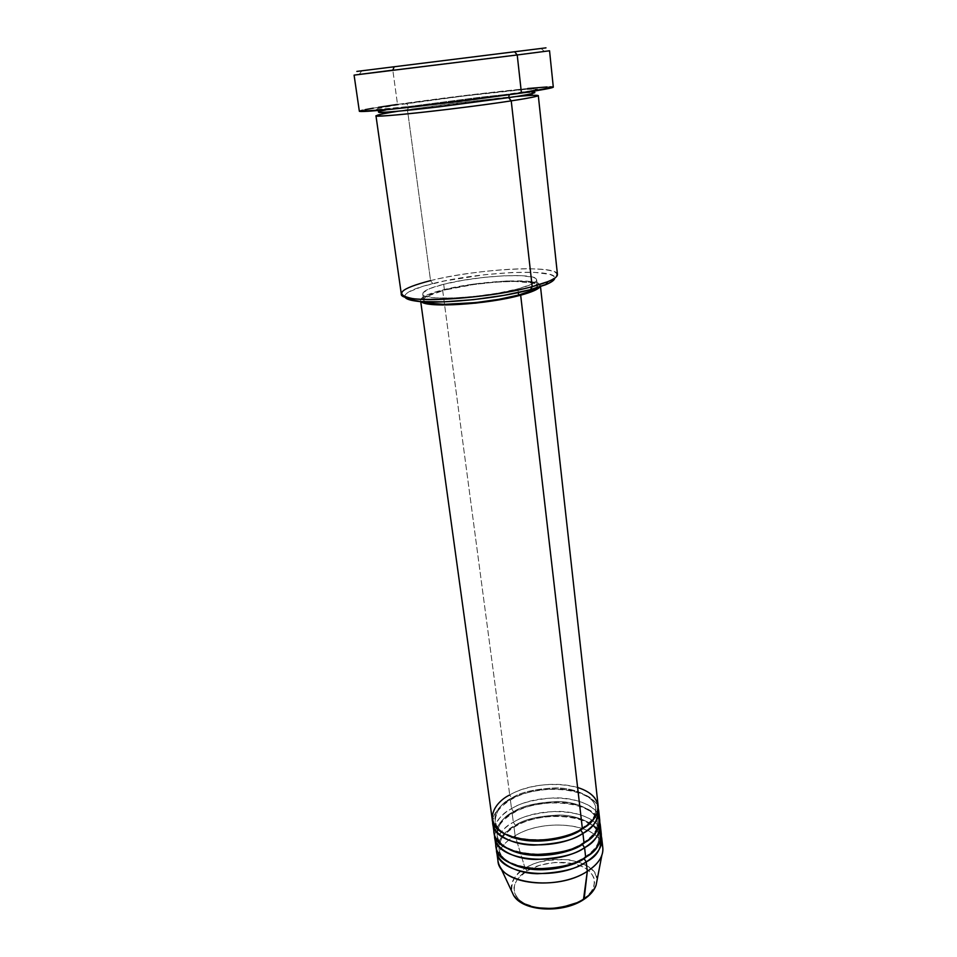 <?xml version="1.0" encoding="UTF-8"?>
<svg xmlns="http://www.w3.org/2000/svg" width="957" height="957" viewBox="0 0 957 957"><rect width="100%" height="100%" fill="white"/><g stroke="black" fill="none" stroke-linecap="round" stroke-linejoin="round"><path stroke-width="0.72" stroke-dasharray="4.79 3.59" d="M498.011 856.072C499.482 848.404 505.188 841.622 515.141 835.724L525.118 868.334C514.292 875.177 509.83 882.856 511.732 891.362C511.361 880.464 515.823 872.796 525.118 868.334L526.996 870.834C517.39 875.655 505.224 891.912 524.424 903.492C545.681 914.031 574.786 905.789 582.562 899.508L583.459 899.676L582.562 899.508L587.718 895.537L591.522 891.182L593.842 886.625L594.62 882.043L593.83 877.629L591.534 873.526L587.861 869.901L582.933 866.875L573.829 863.716M580.72 829.552L582.37 828.595L580.72 829.552M577.621 787.491C549.856 779.417 519.783 788.616 509.722 794.968L511.744 798.054C520.213 792.3 534.915 788.915 555.873 787.874C576.712 787.874 595.338 797.6 595.756 808.45C595.864 814.706 593.448 819.993 588.483 824.3C593.448 819.993 595.864 814.706 595.756 808.45C595.338 797.6 576.712 787.874 555.873 787.874C534.915 788.915 520.213 792.3 511.744 798.054L511.505 799.382L510.332 799.538C518.861 793.784 533.599 790.219 554.534 788.819C575.36 788.365 595.768 797.145 598.233 808.246C593.448 787.049 539.222 782.264 510.332 799.538L511.54 808.641L513.562 811.727C521.984 805.914 536.638 802.504 557.524 801.499C578.303 801.547 596.881 811.464 597.324 822.47C597.407 829.061 594.847 834.564 589.632 838.99C594.847 834.564 597.407 829.061 597.324 822.47C596.881 811.464 578.303 801.547 557.524 801.499C536.638 802.504 521.984 805.914 513.562 811.727L513.323 813.031L512.139 813.187C520.644 807.361 535.346 803.772 556.232 802.409C577.011 802.002 597.371 810.986 599.8 822.278C595.063 800.722 540.932 795.698 512.139 813.187L513.347 822.23L515.356 825.317C523.742 819.443 538.348 816.01 559.163 815.029C579.882 815.125 598.424 825.233 598.879 836.394C598.938 843.32 596.223 849.062 590.744 853.596C596.223 849.062 598.938 843.32 598.879 836.394C598.424 825.233 579.882 815.125 559.163 815.029C538.348 816.01 523.742 819.443 515.356 825.317L515.129 826.597L513.945 826.74C521.756 821.405 535.035 817.816 553.792 815.974C575.289 815.484 590.481 820.711 599.357 831.681M582.382 843.907L584.033 842.938L582.382 843.907M598.436 815.316C594.07 804.574 573.255 797.109 553.529 797.911C533.707 799.562 519.711 803.138 511.54 808.641C499.195 815.854 493.393 824.001 494.123 833.08M584.021 858.166L585.672 857.173L584.021 858.166M600.027 829.288C595.733 818.355 574.978 810.675 555.263 811.428C535.465 813.043 521.493 816.644 513.347 822.23C501.061 829.516 495.283 837.758 496.049 846.981M375.969 115.773C376.735 114.828 387.238 112.83 407.455 109.804L408.866 106.538L477.603 97.578C509.088 93.882 535.884 91.585 534.819 92.673C535.884 91.585 509.088 93.882 477.603 97.578L408.866 106.538L406.605 103.583C386.879 106.371 356.961 111.467 391.58 108.536L470.007 99.624L530.011 90.903L537.547 89.121L525.848 89.348L463.427 96.059L395.432 105.258L375.934 108.823L375.144 109.361L377.501 109.493L431.882 104.301L510.464 94.061L509.256 94.827L510.464 94.061C532.116 90.951 554.067 86.68 516.636 90.149C476.885 93.989 423.999 100.975 406.605 103.583L408.866 106.538L407.455 109.804L430.554 280.604L432.755 283.595C413.699 288.416 404.38 292.818 404.811 296.826L405.313 294.648L408.555 292.017L422.587 286.394L444.515 280.951L485.127 274.659L512.091 272.506L534.76 272.386L549.832 274.372L553.684 276.118L554.761 278.14C557.01 267.924 477.675 271.955 432.755 283.595L430.554 280.604C411.343 285.413 401.581 289.839 401.294 293.907M553.302 87.123C554.426 84.778 455.329 95.915 397.514 104.409L392.813 70.136L359.27 74.419L361.746 70.806L394.2 66.775L392.813 70.136L397.514 104.409C373.098 107.974 360.382 110.258 359.353 111.275M557.452 274.456C557.799 264.359 476.658 268.761 430.554 280.604L407.455 109.804C424.118 107.244 475.581 100.329 515.356 96.621M599.728 819.934C598.448 796.93 541.602 790.386 511.54 808.641L510.332 799.538C500.918 803.892 495.044 811.177 492.711 821.393C493.298 813.223 499.171 805.938 510.332 799.538L511.505 799.382L511.744 798.054C501.779 802.564 496.24 810.208 495.152 820.986C495.75 826.047 499.398 830.58 506.086 834.564C499.398 830.58 495.75 826.047 495.152 820.986C496.24 810.208 501.779 802.564 511.744 798.054L509.722 794.968C497.317 802.098 491.479 810.136 492.197 819.084M442.613 289.971L509.722 794.968L442.613 289.971L428.018 294.577L420.948 298.979L421.319 301.622L420.554 300.378C420.721 297.196 428.078 293.727 442.613 289.971C478.022 280.616 540.825 277.41 540.37 285.449L539.927 286.849L539.604 284.169L531.578 281.633L506.516 281.011L473.512 284.109L442.613 289.971M443.677 284.277L444.455 290.103C430.662 293.655 423.7 296.945 423.556 299.96L425.387 301.862L423.724 300.486L423.915 298.656L426.248 296.634L444.455 290.103L443.677 284.277L429.789 288.595L423.09 292.698L422.898 294.481L424.908 295.976L435.327 297.878L452.984 298.022L475.127 296.359L498.047 293.117L517.881 288.882C484.075 298.249 420.972 301.383 422.731 293.966C422.886 291.024 429.872 287.794 443.677 284.277C477.376 275.472 537.176 272.326 536.686 279.779C536.733 282.435 530.465 285.473 517.881 288.882L531.398 284.349L536.662 280.269L535.98 278.595L533.181 277.255L521.852 275.688L504.566 275.76L483.859 277.398L462.602 280.377L443.677 284.277M518.299 292.555L517.881 288.882L518.299 292.555M602.814 847.723C601.451 824.061 544.928 817.075 515.141 835.724L513.945 826.74C504.566 831.19 498.764 838.703 496.539 849.254C497.03 840.808 502.832 833.308 513.945 826.74L515.141 835.724C502.904 843.081 497.173 851.431 497.951 860.774M601.271 833.87C599.955 810.543 543.265 803.772 513.347 822.23L512.139 813.187C502.748 817.589 496.91 824.982 494.625 835.377C495.164 827.063 501.001 819.671 512.139 813.187L513.323 813.031L513.562 811.727C503.633 816.285 498.13 824.025 497.078 834.959C497.7 840.27 501.54 844.983 508.586 849.086C501.54 844.983 497.7 840.27 497.078 834.959C498.13 824.025 503.633 816.285 513.562 811.727L511.54 808.641C503.179 812.649 497.413 819.204 494.243 828.295M496.133 842.232C499.243 832.961 504.973 826.286 513.347 822.23L515.356 825.317C505.463 829.91 500.009 837.758 498.98 848.835C500.009 837.758 505.463 829.91 515.356 825.317L515.129 826.597L513.945 826.74C542.631 809.048 596.654 814.287 601.355 836.203M572.573 863.441L555.204 862.413L540.095 865.14L526.996 870.834L525.118 868.334C533.36 862.113 547.871 859.242 568.661 859.709C590.337 864.255 599.477 872.772 596.079 885.261C605.602 861.779 552.763 850.091 525.118 868.334L515.141 835.724C542.583 818.713 593.914 822.637 601.594 843.165M576.258 902.929L582.562 899.508C592.598 894.197 602.719 877.378 582.933 866.875C561.807 857.424 534.999 865.032 526.996 870.834L517.809 878.717L515.165 883.132L513.981 887.665L514.34 892.151L516.242 896.386L519.639 900.226L524.424 903.492L537.391 907.822M553.122 908.588L561.233 907.571M536.458 49.046L545.813 47.874M542.81 48.257L540.035 48.604M387.406 67.612L359.892 71.033M549.497 50.781L392.813 70.136L549.545 50.781M362.5 110.211L365.299 109.612M373.302 108.165L378.41 107.316M397.514 104.409L464.707 95.521L527.762 88.511M546.997 86.967L549.892 86.86M398.483 111.179L407.455 109.804C455.927 102.483 539.497 93.272 538.301 95.556M536.052 288.081L537.356 285.784C537.822 278.152 478.093 281.191 444.455 290.103L473.847 284.516L495.164 282.183L514.483 281.346L533.85 283.188L536.65 284.576L537.332 286.299L536.052 288.081M598.161 805.89C596.929 783.233 539.915 776.917 509.722 794.968M408.866 106.538C392.669 108.823 382.597 110.689 378.637 112.125C382.597 110.689 392.669 108.823 408.866 106.538M430.554 280.604C458.379 273.762 499.769 268.702 527.774 268.738C557.716 269.264 564.451 273.558 547.966 281.609M498.98 848.835C499.638 854.398 503.681 859.29 511.086 863.525C503.681 859.29 499.638 854.398 498.98 848.835C498.035 844.852 499.614 836.095 515.129 826.597C543.72 808.809 598.388 815.938 598.879 836.394C599.596 840.318 598.149 848.285 584.284 857.352C555.909 876.409 498.8 868.789 498.98 848.835M580.983 828.798C595.134 819.802 596.438 812.098 595.756 808.45C595.386 788.712 540.37 781.953 511.505 799.37C495.415 809 494.267 817.481 495.152 820.986C494.829 840.246 552.333 847.459 580.983 828.798M582.634 843.129C596.773 833.99 598.005 826.142 597.324 822.47C596.893 802.373 542.045 795.423 513.323 813.031C497.52 822.601 496.157 831.226 497.078 834.959C496.815 854.565 554.127 861.982 582.634 843.129M382.633 110.091C397.514 108.368 471.071 100.27 509.543 94.492L530.453 91.669M378.637 112.125C378.816 113.787 388.65 112.902 408.137 109.493L499.937 97.961C529.987 95.066 537.296 93.93 534.819 92.673M420.554 300.378L420.721 301.575M422.731 293.966L423.556 299.96M536.686 279.779L537.356 285.784M540.37 285.449L540.502 286.657M544.342 51.367L541.064 48.472"/><path stroke-width="1.44" d="M599.357 831.681C603.424 845.318 599.046 855.391 586.222 861.898C556.567 881.923 497.341 874.411 496.683 851.586L497.951 860.774C498.645 883.813 557.752 891.469 587.311 871.313L583.459 899.676L584.177 898.731C578.052 903.432 567.286 906.674 551.878 908.456C534.173 909.09 521.445 904.772 513.682 895.513L511.732 891.362L513.682 895.513C522.438 910.956 563.446 913.062 584.177 898.731L587.311 871.313C561.795 888.539 511.086 886.17 500.702 867.832C498.262 864.123 497.365 860.199 498.011 856.072M580.732 830.102L588.483 824.3L580.732 830.102L582.921 833.391L580.732 830.102C571.461 837.626 531.518 848.093 506.086 834.564C531.518 848.093 571.461 837.626 580.732 830.102M420.721 301.575L492.197 819.084C492.723 841.155 552.38 848.129 582.37 828.595C597.06 822.075 610.183 797.923 577.621 787.491M492.843 823.762L494.123 833.08C494.709 855.474 554.187 862.676 584.033 842.938L582.921 833.391C594.094 826.334 599.345 818.725 598.687 810.579L598.233 808.246C598.723 819.623 593.627 827.996 582.921 833.391C552.979 852.986 493.393 845.94 492.843 823.762L492.711 821.393C491.336 832.913 510.045 844.804 533.683 845.103C557.452 844.026 573.865 840.126 582.921 833.391L584.033 842.938C595.828 837.016 600.625 827.805 598.436 815.316M582.394 844.409L589.632 838.99L582.394 844.409L584.583 847.699L582.394 844.409C573.159 851.933 534.233 862.413 508.586 849.086C534.233 862.413 573.159 851.933 582.394 844.409M494.769 837.722L496.049 846.981C496.683 869.698 555.969 877.126 585.672 857.173L584.583 847.699C595.697 840.557 600.924 832.853 600.242 824.587L599.8 822.278C600.278 833.786 595.206 842.268 584.583 847.699C554.785 867.509 495.379 860.235 494.769 837.722L494.625 835.377C493.334 847.053 512.043 859.123 535.585 859.47C559.247 858.417 575.576 854.493 584.583 847.699L585.672 857.173C597.371 851.216 602.156 841.921 600.027 829.288M584.045 858.608L590.744 853.596L584.045 858.608L586.222 861.898L584.045 858.608C574.846 866.121 536.925 876.624 511.086 863.525C536.925 876.624 574.846 866.121 584.045 858.608M515.356 96.621C556.137 92.913 533.252 97.65 511.229 100.856C462.327 108.464 371.938 118.333 375.969 115.773L401.294 293.907C398.555 303.931 485.917 299.553 532.2 286.657L530.441 289.66L545.598 284.767C551.519 282.303 554.582 280.102 554.761 278.14L552.895 280.832L548.134 283.655L530.441 289.66L504.148 295.318L473.619 299.637L444.168 301.838L420.865 301.587L407.359 299.015L404.811 296.826C405.469 298.668 408.974 300.067 415.326 301C437.026 304.589 497.688 298.704 530.441 289.66L532.2 286.657C498.095 296.024 434.753 302.197 412.24 298.512C393.686 294.636 399.799 288.667 430.554 280.604M359.27 74.419L517.223 54.968L514.615 51.75L361.746 70.806M508.669 97.65L509.256 94.827L508.669 97.65C523.323 95.509 532.044 93.846 534.819 92.673C532.044 93.846 523.323 95.509 508.669 97.65L511.229 100.856L508.669 97.65L437.935 106.969C404.751 110.892 377.417 113.225 378.637 112.125C377.417 113.225 404.751 110.892 437.935 106.969L508.669 97.65M520.668 295.187C487.867 304.41 426.104 308.214 421.319 301.622L427.217 303.8L442.254 304.984L475.665 303.13L499.805 299.708L520.668 295.187L534.855 290.354L539.927 286.849C538.037 289.433 531.614 292.208 520.668 295.187L582.37 828.595L520.668 295.187M518.598 295.055L518.299 292.555L518.598 295.055C527.594 292.615 533.408 290.294 536.052 288.081L532.092 290.461L518.598 295.055L498.8 299.338L475.904 302.579L444.215 304.35L429.92 303.225L425.387 301.862C433.653 307.233 489.075 303.309 518.598 295.055M545.598 284.767L547.966 281.609L532.2 286.657L511.229 100.856L532.2 286.657C549.127 282.052 557.536 277.985 557.452 274.456L538.301 95.556C538.097 96.334 529.077 98.104 511.229 100.856C494.865 103.452 442.565 110.534 400.54 114.553C360.705 118.213 378.458 114.206 398.483 111.179M354.09 75.124L359.353 111.275C360.897 112.148 379.714 110.605 415.817 106.646L521.433 93.056L517.223 54.968L354.09 75.124L392.813 70.136L394.2 66.775L387.406 67.612M496.683 851.586L496.539 849.254C495.319 861.097 514.029 873.346 537.463 873.729C561.017 872.712 577.274 868.765 586.222 861.898L587.311 871.313L586.222 861.898C597.288 854.685 602.479 846.885 601.786 838.499L602.814 847.723C603.508 856.18 598.34 864.051 587.311 871.313C594.871 866.456 599.728 861.097 601.869 855.235L596.079 885.261C593.412 891.182 589.44 895.68 584.177 898.731C590.325 894.687 594.297 890.201 596.079 885.261C594.213 890.548 590.17 895.25 583.949 899.365C563.266 913.696 523.012 911.782 513.682 895.513L500.702 867.832M496.133 842.232C492.915 854.027 509.89 867.808 534.449 868.872C559.211 868.286 576.293 864.386 585.672 857.173C596.761 849.983 601.965 842.22 601.271 833.87L600.242 824.587M601.355 836.203L601.786 838.499M601.594 843.165C603.233 847.017 603.329 851.036 601.869 855.235M537.391 907.822L553.122 908.588M561.233 907.571L576.258 902.929M573.829 863.716L572.573 863.441M356.841 71.416L545.98 47.85L514.615 51.75L517.223 54.968L521.433 93.056C542.475 89.886 553.098 87.9 553.302 87.123L549.545 50.781L517.223 54.968L549.497 50.781M545.813 47.874L542.81 48.257M540.035 48.604L536.458 49.046M359.892 71.033L356.961 71.404M553.278 87.195L521.433 93.056L456.884 101.765L392.047 109.182L359.425 111.359M359.533 111.084L362.5 110.211M365.299 109.612L373.302 108.165M378.41 107.316L397.514 104.409M527.762 88.511L546.997 86.967M549.892 86.86L553.062 86.967M509.722 794.968C497.114 800.794 480.474 820.388 505.416 834.241C533.205 846.801 572.119 836.358 582.37 828.595C593.555 821.561 598.819 813.988 598.161 805.89L540.502 286.657M494.243 828.295C490.893 839.923 507.82 853.548 532.499 854.577C557.405 853.967 574.583 850.091 584.033 842.938C595.17 835.832 600.398 828.152 599.728 819.934L598.687 810.579M412.24 298.512L415.326 301M530.453 91.669C533.42 91.405 534.867 91.74 534.819 92.673M382.633 110.091C379.104 110.94 377.776 111.622 378.637 112.125"/></g></svg>
